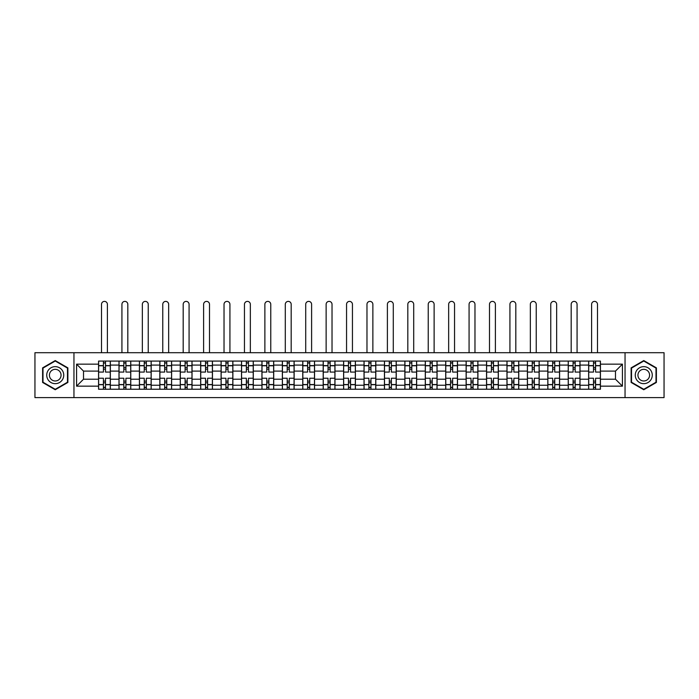 <?xml version="1.0" encoding="UTF-8"?>
<svg xmlns="http://www.w3.org/2000/svg" width="699" height="699" viewBox="0 0 699 699"><rect width="100%" height="100%" fill="white"/><g stroke="black" fill="none" stroke-linecap="round" stroke-linejoin="round"><path stroke-width="1.05" d="M625.046 397.609L664.05 397.609L664.05 352.707L34.95 352.707L34.95 397.609L625.046 397.609L625.046 352.707M118.987 389.229L118.987 365.079L110.346 365.079L110.346 389.229M110.346 365.079L110.346 361.086M118.987 365.079L118.987 361.086M130.765 361.086L130.765 389.229M139.407 389.229L139.407 361.086M151.185 361.086L151.185 389.229M159.826 389.229L159.826 361.086M171.605 361.086L171.605 389.229M180.246 389.229L180.246 361.086M192.033 361.086L192.033 389.229M200.665 389.229L200.665 361.086M212.452 361.086L212.452 389.229M221.085 389.229L221.085 361.086M232.872 361.086L232.872 389.229M241.504 389.229L241.504 361.086M253.291 361.086L253.291 389.229M261.933 389.229L261.933 361.086M273.711 361.086L273.711 389.229M282.352 389.229L282.352 361.086M294.13 361.086L294.13 389.229M302.772 389.229L302.772 361.086M314.55 361.086L314.55 389.229M323.191 389.229L323.191 361.086M334.97 361.086L334.97 389.229M343.611 389.229L343.611 361.086M355.389 361.086L355.389 389.229M364.03 389.229L364.03 361.086M375.809 361.086L375.809 389.229M384.45 389.229L384.45 361.086M396.228 361.086L396.228 389.229M404.87 389.229L404.87 361.086M416.648 361.086L416.648 389.229M425.289 389.229L425.289 361.086M437.067 361.086L437.067 389.229M445.709 389.229L445.709 361.086M457.496 361.086L457.496 389.229M466.128 389.229L466.128 361.086M477.915 361.086L477.915 389.229M486.548 389.229L486.548 361.086M498.335 361.086L498.335 389.229M506.967 389.229L506.967 361.086M518.754 361.086L518.754 389.229M527.396 389.229L527.396 361.086M539.174 361.086L539.174 389.229M547.815 389.229L547.815 361.086M559.593 361.086L559.593 389.229M568.235 389.229L568.235 361.086M580.013 361.086L580.013 389.229M588.654 389.229L588.654 361.086M588.654 379.216L580.013 379.216M568.235 379.216L559.593 379.216M547.815 379.216L539.174 379.216M527.396 379.216L518.754 379.216M506.967 379.216L498.335 379.216M486.548 379.216L477.915 379.216M466.128 379.216L457.496 379.216M445.709 379.216L437.067 379.216M425.289 379.216L416.648 379.216M404.87 379.216L396.228 379.216M384.45 379.216L375.809 379.216M364.03 379.216L355.389 379.216M343.611 379.216L334.97 379.216M323.191 379.216L314.55 379.216M302.772 379.216L294.13 379.216M282.352 379.216L273.711 379.216M261.933 379.216L253.291 379.216M241.504 379.216L232.872 379.216M221.085 379.216L212.452 379.216M200.665 379.216L192.033 379.216M180.246 379.216L171.605 379.216M159.826 379.216L151.185 379.216M139.407 379.216L130.765 379.216M118.987 379.216L110.346 379.216M588.654 371.099L580.013 371.099M568.235 371.099L559.593 371.099M547.815 371.099L539.174 371.099M527.396 371.099L518.754 371.099M506.967 371.099L498.335 371.099M486.548 371.099L477.915 371.099M466.128 371.099L457.496 371.099M445.709 371.099L437.067 371.099M425.289 371.099L416.648 371.099M404.87 371.099L396.228 371.099M384.45 371.099L375.809 371.099M364.03 371.099L355.389 371.099M343.611 371.099L334.97 371.099M323.191 371.099L314.55 371.099M302.772 371.099L294.13 371.099M282.352 371.099L273.711 371.099M261.933 371.099L253.291 371.099M241.504 371.099L232.872 371.099M221.085 371.099L212.452 371.099M200.665 371.099L192.033 371.099M180.246 371.099L171.605 371.099M159.826 371.099L151.185 371.099M139.407 371.099L130.765 371.099M118.987 371.099L110.346 371.099M83.513 379.216L98.568 379.216L98.568 371.099L83.513 371.099L83.513 379.216L76.575 386.154L76.575 364.162L98.568 364.162L98.568 371.099M600.432 371.099L600.432 379.216L615.487 379.216L615.487 371.099L600.432 371.099L600.432 361.086L98.568 361.086L98.568 364.162M600.432 364.162L622.425 364.162L622.425 386.154L600.432 386.154L600.432 379.216M98.568 379.216L98.568 389.229L600.432 389.229L600.432 386.154M98.568 386.154L76.575 386.154M73.954 397.609L73.954 352.707M67.873 367.866L55.238 360.57L42.604 367.866L42.604 382.449L55.238 389.745L67.873 382.449L67.873 367.866M656.396 367.866L643.762 360.57L631.127 367.866L631.127 382.449L643.762 389.745L656.396 382.449L656.396 367.866M105.505 387.263L103.408 387.263M103.408 363.052L105.505 363.052M125.925 387.263L123.828 387.263M123.828 363.052L125.925 363.052M146.344 387.263L144.247 387.263M144.247 363.052L146.344 363.052M166.764 387.263L164.667 387.263M164.667 363.052L166.764 363.052M187.183 387.263L185.095 387.263M185.095 363.052L187.183 363.052M207.603 387.263L205.515 387.263M205.515 363.052L207.603 363.052M228.023 387.263L225.934 387.263M225.934 363.052L228.023 363.052M248.442 387.263L246.354 387.263M246.354 363.052L248.442 363.052M268.87 387.263L266.773 387.263M266.773 363.052L268.87 363.052M289.29 387.263L287.193 387.263M287.193 363.052L289.29 363.052M309.709 387.263L307.612 387.263M307.612 363.052L309.709 363.052M330.129 387.263L328.032 387.263M328.032 363.052L330.129 363.052M350.548 387.263L348.452 387.263M348.452 363.052L350.548 363.052M370.968 387.263L368.871 387.263M368.871 363.052L370.968 363.052M391.388 387.263L389.291 387.263M389.291 363.052L391.388 363.052M411.807 387.263L409.71 387.263M409.71 363.052L411.807 363.052M432.227 387.263L430.13 387.263M430.13 363.052L432.227 363.052M452.646 387.263L450.558 387.263M450.558 363.052L452.646 363.052M473.066 387.263L470.977 387.263M470.977 363.052L473.066 363.052M493.485 387.263L491.397 387.263M491.397 363.052L493.485 363.052M513.905 387.263L511.817 387.263M511.817 363.052L513.905 363.052M534.333 387.263L532.236 387.263M532.236 363.052L534.333 363.052M554.753 387.263L552.656 387.263M552.656 363.052L554.753 363.052M575.172 387.263L573.075 387.263M573.075 363.052L575.172 363.052M595.592 387.263L593.495 387.263M593.495 363.052L595.592 363.052M76.575 364.162L83.513 371.099M615.487 379.216L622.425 386.154M615.487 371.099L622.425 364.162M110.285 389.229L110.285 372.078L105.505 372.078L105.505 361.086M103.408 361.086L103.408 372.078L98.629 372.078L98.629 361.086M107.401 352.707L107.401 304.336A2.945 2.945 0 0 0 104.457 301.391A2.945 2.945 0 0 0 101.512 304.336L101.512 352.707M110.285 372.078L110.285 361.086M98.629 389.229L98.629 378.229L103.408 378.229L103.408 389.229M105.505 389.229L105.505 378.229L110.285 378.229M103.408 369.203L105.505 369.203M98.629 378.229L98.629 372.078M105.505 381.112L103.408 381.112M105.505 387.526L103.408 387.526M103.408 382.816L105.505 382.816M105.505 367.499L103.408 367.499M103.408 362.79L105.505 362.79M47.873 379.408A8.51 8.51 0 0 0 59.494 382.528A8.51 8.51 0 0 0 62.604 370.898A8.51 8.51 0 0 0 50.983 367.788A8.51 8.51 0 0 0 47.873 379.408M50.197 378.072A5.828 5.828 0 0 0 58.148 380.204A5.828 5.828 0 0 0 60.28 372.244A5.828 5.828 0 0 0 52.329 370.112A5.828 5.828 0 0 0 50.197 378.072M55.238 361.025L67.48 368.093L67.48 382.222L55.238 389.291L42.997 382.222L42.997 368.093L55.238 361.025M636.396 379.408A8.51 8.51 0 0 0 648.017 382.528A8.51 8.51 0 0 0 651.127 370.898A8.51 8.51 0 0 0 639.506 367.788A8.51 8.51 0 0 0 636.396 379.408M638.72 378.072A5.828 5.828 0 0 0 646.671 380.204A5.828 5.828 0 0 0 648.803 372.244A5.828 5.828 0 0 0 640.852 370.112A5.828 5.828 0 0 0 638.72 378.072M643.762 361.025L656.003 368.093L656.003 382.222L643.762 389.291L631.52 382.222L631.52 368.093L643.762 361.025M130.704 389.229L130.704 372.078L125.925 372.078L125.925 361.086M123.828 361.086L123.828 372.078L119.048 372.078L119.048 361.086M127.821 352.707L127.821 304.336A2.945 2.945 0 0 0 124.876 301.391A2.945 2.945 0 0 0 121.932 304.336L121.932 352.707M130.704 372.078L130.704 361.086M119.048 389.229L119.048 378.229L123.828 378.229L123.828 389.229M125.925 389.229L125.925 378.229L130.704 378.229M123.828 369.203L125.925 369.203M119.048 378.229L119.048 372.078M125.925 381.112L123.828 381.112M125.925 387.526L123.828 387.526M123.828 382.816L125.925 382.816M125.925 367.499L123.828 367.499M123.828 362.79L125.925 362.79M151.124 389.229L151.124 372.078L146.344 372.078L146.344 361.086M144.247 361.086L144.247 372.078L139.477 372.078L139.477 361.086M148.24 352.707L148.24 304.336A2.945 2.945 0 0 0 145.296 301.391A2.945 2.945 0 0 0 142.351 304.336L142.351 352.707M151.124 372.078L151.124 361.086M139.477 389.229L139.477 378.229L144.247 378.229L144.247 389.229M146.344 389.229L146.344 378.229L151.124 378.229M144.247 369.203L146.344 369.203M139.477 378.229L139.477 372.078M146.344 381.112L144.247 381.112M146.344 387.526L144.247 387.526M144.247 382.816L146.344 382.816M146.344 367.499L144.247 367.499M144.247 362.79L146.344 362.79M171.543 389.229L171.543 372.078L166.764 372.078L166.764 361.086M164.667 361.086L164.667 372.078L159.896 372.078L159.896 361.086M168.66 352.707L168.66 304.336A2.945 2.945 0 0 0 165.715 301.391A2.945 2.945 0 0 0 162.771 304.336L162.771 352.707M171.543 372.078L171.543 361.086M159.896 389.229L159.896 378.229L164.667 378.229L164.667 389.229M166.764 389.229L166.764 378.229L171.543 378.229M164.667 369.203L166.764 369.203M159.896 378.229L159.896 372.078M166.764 381.112L164.667 381.112M166.764 387.526L164.667 387.526M164.667 382.816L166.764 382.816M166.764 367.499L164.667 367.499M164.667 362.79L166.764 362.79M191.963 389.229L191.963 372.078L187.183 372.078L187.183 361.086M185.095 361.086L185.095 372.078L180.316 372.078L180.316 361.086M189.08 352.707L189.08 304.336A2.945 2.945 0 0 0 186.135 301.391A2.945 2.945 0 0 0 183.19 304.336L183.19 352.707M191.963 372.078L191.963 361.086M180.316 389.229L180.316 378.229L185.095 378.229L185.095 389.229M187.183 389.229L187.183 378.229L191.963 378.229M185.095 369.203L187.183 369.203M180.316 378.229L180.316 372.078M187.183 381.112L185.095 381.112M187.183 387.526L185.095 387.526M185.095 382.816L187.183 382.816M187.183 367.499L185.095 367.499M185.095 362.79L187.183 362.79M212.382 389.229L212.382 372.078L207.603 372.078L207.603 361.086M205.515 361.086L205.515 372.078L200.735 372.078L200.735 361.086M209.508 352.707L209.508 304.336A2.945 2.945 0 0 0 206.555 301.391A2.945 2.945 0 0 0 203.61 304.336L203.61 352.707M212.382 372.078L212.382 361.086M200.735 389.229L200.735 378.229L205.515 378.229L205.515 389.229M207.603 389.229L207.603 378.229L212.382 378.229M205.515 369.203L207.603 369.203M200.735 378.229L200.735 372.078M207.603 381.112L205.515 381.112M207.603 387.526L205.515 387.526M205.515 382.816L207.603 382.816M207.603 367.499L205.515 367.499M205.515 362.79L207.603 362.79M232.802 389.229L232.802 372.078L228.023 372.078L228.023 361.086M225.934 361.086L225.934 372.078L221.155 372.078L221.155 361.086M229.927 352.707L229.927 304.336A2.945 2.945 0 0 0 226.983 301.391A2.945 2.945 0 0 0 224.029 304.336L224.029 352.707M232.802 372.078L232.802 361.086M221.155 389.229L221.155 378.229L225.934 378.229L225.934 389.229M228.023 389.229L228.023 378.229L232.802 378.229M225.934 369.203L228.023 369.203M221.155 378.229L221.155 372.078M228.023 381.112L225.934 381.112M228.023 387.526L225.934 387.526M225.934 382.816L228.023 382.816M228.023 367.499L225.934 367.499M225.934 362.79L228.023 362.79M253.221 389.229L253.221 372.078L248.442 372.078L248.442 361.086M246.354 361.086L246.354 372.078L241.574 372.078L241.574 361.086M250.347 352.707L250.347 304.336A2.945 2.945 0 0 0 247.402 301.391A2.945 2.945 0 0 0 244.458 304.336L244.458 352.707M253.221 372.078L253.221 361.086M241.574 389.229L241.574 378.229L246.354 378.229L246.354 389.229M248.442 389.229L248.442 378.229L253.221 378.229M246.354 369.203L248.442 369.203M241.574 378.229L241.574 372.078M248.442 381.112L246.354 381.112M248.442 387.526L246.354 387.526M246.354 382.816L248.442 382.816M248.442 367.499L246.354 367.499M246.354 362.79L248.442 362.79M273.641 389.229L273.641 372.078L268.87 372.078L268.87 361.086M266.773 361.086L266.773 372.078L261.994 372.078L261.994 361.086M270.766 352.707L270.766 304.336A2.945 2.945 0 0 0 267.822 301.391A2.945 2.945 0 0 0 264.877 304.336L264.877 352.707M273.641 372.078L273.641 361.086M261.994 389.229L261.994 378.229L266.773 378.229L266.773 389.229M268.87 389.229L268.87 378.229L273.641 378.229M266.773 369.203L268.87 369.203M261.994 378.229L261.994 372.078M268.87 381.112L266.773 381.112M268.87 387.526L266.773 387.526M266.773 382.816L268.87 382.816M268.87 367.499L266.773 367.499M266.773 362.79L268.87 362.79M294.061 389.229L294.061 372.078L289.29 372.078L289.29 361.086M287.193 361.086L287.193 372.078L282.413 372.078L282.413 361.086M291.186 352.707L291.186 304.336A2.945 2.945 0 0 0 288.241 301.391A2.945 2.945 0 0 0 285.297 304.336L285.297 352.707M294.061 372.078L294.061 361.086M282.413 389.229L282.413 378.229L287.193 378.229L287.193 389.229M289.29 389.229L289.29 378.229L294.061 378.229M287.193 369.203L289.29 369.203M282.413 378.229L282.413 372.078M289.29 381.112L287.193 381.112M289.29 387.526L287.193 387.526M287.193 382.816L289.29 382.816M289.29 367.499L287.193 367.499M287.193 362.79L289.29 362.79M314.489 389.229L314.489 372.078L309.709 372.078L309.709 361.086M307.612 361.086L307.612 372.078L302.833 372.078L302.833 361.086M311.605 352.707L311.605 304.336A2.945 2.945 0 0 0 308.661 301.391A2.945 2.945 0 0 0 305.716 304.336L305.716 352.707M314.489 372.078L314.489 361.086M302.833 389.229L302.833 378.229L307.612 378.229L307.612 389.229M309.709 389.229L309.709 378.229L314.489 378.229M307.612 369.203L309.709 369.203M302.833 378.229L302.833 372.078M309.709 381.112L307.612 381.112M309.709 387.526L307.612 387.526M307.612 382.816L309.709 382.816M309.709 367.499L307.612 367.499M307.612 362.79L309.709 362.79M334.908 389.229L334.908 372.078L330.129 372.078L330.129 361.086M328.032 361.086L328.032 372.078L323.253 372.078L323.253 361.086M332.025 352.707L332.025 304.336A2.945 2.945 0 0 0 329.08 301.391A2.945 2.945 0 0 0 326.136 304.336L326.136 352.707M334.908 372.078L334.908 361.086M323.253 389.229L323.253 378.229L328.032 378.229L328.032 389.229M330.129 389.229L330.129 378.229L334.908 378.229M328.032 369.203L330.129 369.203M323.253 378.229L323.253 372.078M330.129 381.112L328.032 381.112M330.129 387.526L328.032 387.526M328.032 382.816L330.129 382.816M330.129 367.499L328.032 367.499M328.032 362.79L330.129 362.79M355.328 389.229L355.328 372.078L350.548 372.078L350.548 361.086M348.452 361.086L348.452 372.078L343.672 372.078L343.672 361.086M352.445 352.707L352.445 304.336A2.945 2.945 0 0 0 349.5 301.391A2.945 2.945 0 0 0 346.555 304.336L346.555 352.707M355.328 372.078L355.328 361.086M343.672 389.229L343.672 378.229L348.452 378.229L348.452 389.229M350.548 389.229L350.548 378.229L355.328 378.229M348.452 369.203L350.548 369.203M343.672 378.229L343.672 372.078M350.548 381.112L348.452 381.112M350.548 387.526L348.452 387.526M348.452 382.816L350.548 382.816M350.548 367.499L348.452 367.499M348.452 362.79L350.548 362.79M375.747 389.229L375.747 372.078L370.968 372.078L370.968 361.086M368.871 361.086L368.871 372.078L364.092 372.078L364.092 361.086M372.864 352.707L372.864 304.336A2.945 2.945 0 0 0 369.92 301.391A2.945 2.945 0 0 0 366.975 304.336L366.975 352.707M375.747 372.078L375.747 361.086M364.092 389.229L364.092 378.229L368.871 378.229L368.871 389.229M370.968 389.229L370.968 378.229L375.747 378.229M368.871 369.203L370.968 369.203M364.092 378.229L364.092 372.078M370.968 381.112L368.871 381.112M370.968 387.526L368.871 387.526M368.871 382.816L370.968 382.816M370.968 367.499L368.871 367.499M368.871 362.79L370.968 362.79M396.167 389.229L396.167 372.078L391.388 372.078L391.388 361.086M389.291 361.086L389.291 372.078L384.511 372.078L384.511 361.086M393.284 352.707L393.284 304.336A2.945 2.945 0 0 0 390.339 301.391A2.945 2.945 0 0 0 387.395 304.336L387.395 352.707M396.167 372.078L396.167 361.086M384.511 389.229L384.511 378.229L389.291 378.229L389.291 389.229M391.388 389.229L391.388 378.229L396.167 378.229M389.291 369.203L391.388 369.203M384.511 378.229L384.511 372.078M391.388 381.112L389.291 381.112M391.388 387.526L389.291 387.526M389.291 382.816L391.388 382.816M391.388 367.499L389.291 367.499M389.291 362.79L391.388 362.79M416.587 389.229L416.587 372.078L411.807 372.078L411.807 361.086M409.71 361.086L409.71 372.078L404.939 372.078L404.939 361.086M413.703 352.707L413.703 304.336A2.945 2.945 0 0 0 410.759 301.391A2.945 2.945 0 0 0 407.814 304.336L407.814 352.707M416.587 372.078L416.587 361.086M404.939 389.229L404.939 378.229L409.71 378.229L409.71 389.229M411.807 389.229L411.807 378.229L416.587 378.229M409.71 369.203L411.807 369.203M404.939 378.229L404.939 372.078M411.807 381.112L409.71 381.112M411.807 387.526L409.71 387.526M409.71 382.816L411.807 382.816M411.807 367.499L409.71 367.499M409.71 362.79L411.807 362.79M437.006 389.229L437.006 372.078L432.227 372.078L432.227 361.086M430.13 361.086L430.13 372.078L425.359 372.078L425.359 361.086M434.123 352.707L434.123 304.336A2.945 2.945 0 0 0 431.178 301.391A2.945 2.945 0 0 0 428.234 304.336L428.234 352.707M437.006 372.078L437.006 361.086M425.359 389.229L425.359 378.229L430.13 378.229L430.13 389.229M432.227 389.229L432.227 378.229L437.006 378.229M430.13 369.203L432.227 369.203M425.359 378.229L425.359 372.078M432.227 381.112L430.13 381.112M432.227 387.526L430.13 387.526M430.13 382.816L432.227 382.816M432.227 367.499L430.13 367.499M430.13 362.79L432.227 362.79M457.426 389.229L457.426 372.078L452.646 372.078L452.646 361.086M450.558 361.086L450.558 372.078L445.779 372.078L445.779 361.086M454.542 352.707L454.542 304.336A2.945 2.945 0 0 0 451.598 301.391A2.945 2.945 0 0 0 448.653 304.336L448.653 352.707M457.426 372.078L457.426 361.086M445.779 389.229L445.779 378.229L450.558 378.229L450.558 389.229M452.646 389.229L452.646 378.229L457.426 378.229M450.558 369.203L452.646 369.203M445.779 378.229L445.779 372.078M452.646 381.112L450.558 381.112M452.646 387.526L450.558 387.526M450.558 382.816L452.646 382.816M452.646 367.499L450.558 367.499M450.558 362.79L452.646 362.79M477.845 389.229L477.845 372.078L473.066 372.078L473.066 361.086M470.977 361.086L470.977 372.078L466.198 372.078L466.198 361.086M474.971 352.707L474.971 304.336A2.945 2.945 0 0 0 472.017 301.391A2.945 2.945 0 0 0 469.073 304.336L469.073 352.707M477.845 372.078L477.845 361.086M466.198 389.229L466.198 378.229L470.977 378.229L470.977 389.229M473.066 389.229L473.066 378.229L477.845 378.229M470.977 369.203L473.066 369.203M466.198 378.229L466.198 372.078M473.066 381.112L470.977 381.112M473.066 387.526L470.977 387.526M470.977 382.816L473.066 382.816M473.066 367.499L470.977 367.499M470.977 362.79L473.066 362.79M498.265 389.229L498.265 372.078L493.485 372.078L493.485 361.086M491.397 361.086L491.397 372.078L486.618 372.078L486.618 361.086M495.39 352.707L495.39 304.336A2.945 2.945 0 0 0 492.446 301.391A2.945 2.945 0 0 0 489.492 304.336L489.492 352.707M498.265 372.078L498.265 361.086M486.618 389.229L486.618 378.229L491.397 378.229L491.397 389.229M493.485 389.229L493.485 378.229L498.265 378.229M491.397 369.203L493.485 369.203M486.618 378.229L486.618 372.078M493.485 381.112L491.397 381.112M493.485 387.526L491.397 387.526M491.397 382.816L493.485 382.816M493.485 367.499L491.397 367.499M491.397 362.79L493.485 362.79M518.684 389.229L518.684 372.078L513.905 372.078L513.905 361.086M511.817 361.086L511.817 372.078L507.037 372.078L507.037 361.086M515.81 352.707L515.81 304.336A2.945 2.945 0 0 0 512.865 301.391A2.945 2.945 0 0 0 509.921 304.336L509.921 352.707M518.684 372.078L518.684 361.086M507.037 389.229L507.037 378.229L511.817 378.229L511.817 389.229M513.905 389.229L513.905 378.229L518.684 378.229M511.817 369.203L513.905 369.203M507.037 378.229L507.037 372.078M513.905 381.112L511.817 381.112M513.905 387.526L511.817 387.526M511.817 382.816L513.905 382.816M513.905 367.499L511.817 367.499M511.817 362.79L513.905 362.79M539.104 389.229L539.104 372.078L534.333 372.078L534.333 361.086M532.236 361.086L532.236 372.078L527.457 372.078L527.457 361.086M536.229 352.707L536.229 304.336A2.945 2.945 0 0 0 533.285 301.391A2.945 2.945 0 0 0 530.34 304.336L530.34 352.707M539.104 372.078L539.104 361.086M527.457 389.229L527.457 378.229L532.236 378.229L532.236 389.229M534.333 389.229L534.333 378.229L539.104 378.229M532.236 369.203L534.333 369.203M527.457 378.229L527.457 372.078M534.333 381.112L532.236 381.112M534.333 387.526L532.236 387.526M532.236 382.816L534.333 382.816M534.333 367.499L532.236 367.499M532.236 362.79L534.333 362.79M559.523 389.229L559.523 372.078L554.753 372.078L554.753 361.086M552.656 361.086L552.656 372.078L547.876 372.078L547.876 361.086M556.649 352.707L556.649 304.336A2.945 2.945 0 0 0 553.704 301.391A2.945 2.945 0 0 0 550.76 304.336L550.76 352.707M559.523 372.078L559.523 361.086M547.876 389.229L547.876 378.229L552.656 378.229L552.656 389.229M554.753 389.229L554.753 378.229L559.523 378.229M552.656 369.203L554.753 369.203M547.876 378.229L547.876 372.078M554.753 381.112L552.656 381.112M554.753 387.526L552.656 387.526M552.656 382.816L554.753 382.816M554.753 367.499L552.656 367.499M552.656 362.79L554.753 362.79M579.952 389.229L579.952 372.078L575.172 372.078L575.172 361.086M573.075 361.086L573.075 372.078L568.296 372.078L568.296 361.086M577.068 352.707L577.068 304.336A2.945 2.945 0 0 0 574.124 301.391A2.945 2.945 0 0 0 571.179 304.336L571.179 352.707M579.952 372.078L579.952 361.086M568.296 389.229L568.296 378.229L573.075 378.229L573.075 389.229M575.172 389.229L575.172 378.229L579.952 378.229M573.075 369.203L575.172 369.203M568.296 378.229L568.296 372.078M575.172 381.112L573.075 381.112M575.172 387.526L573.075 387.526M573.075 382.816L575.172 382.816M575.172 367.499L573.075 367.499M573.075 362.79L575.172 362.79M600.371 389.229L600.371 372.078L595.592 372.078L595.592 361.086M593.495 361.086L593.495 372.078L588.715 372.078L588.715 361.086M597.488 352.707L597.488 304.336A2.945 2.945 0 0 0 594.543 301.391A2.945 2.945 0 0 0 591.599 304.336L591.599 352.707M600.371 372.078L600.371 361.086M588.715 389.229L588.715 378.229L593.495 378.229L593.495 389.229M595.592 389.229L595.592 378.229L600.371 378.229M593.495 369.203L595.592 369.203M588.715 378.229L588.715 372.078M595.592 381.112L593.495 381.112M595.592 387.526L593.495 387.526M593.495 382.816L595.592 382.816M595.592 367.499L593.495 367.499M593.495 362.79L595.592 362.79M568.235 365.079L559.593 365.079M547.815 365.079L539.174 365.079M527.396 365.079L518.754 365.079M506.967 365.079L498.335 365.079M486.548 365.079L477.915 365.079M466.128 365.079L457.496 365.079M445.709 365.079L437.067 365.079M425.289 365.079L416.648 365.079M404.87 365.079L396.228 365.079M384.45 365.079L375.809 365.079M364.03 365.079L355.389 365.079M343.611 365.079L334.97 365.079M323.191 365.079L314.55 365.079M302.772 365.079L294.13 365.079M282.352 365.079L273.711 365.079M261.933 365.079L253.291 365.079M241.504 365.079L232.872 365.079M221.085 365.079L212.452 365.079M200.665 365.079L192.033 365.079M180.246 365.079L171.605 365.079M159.826 365.079L151.185 365.079M139.407 365.079L130.765 365.079M588.654 365.079L580.013 365.079M568.235 385.236L559.593 385.236M547.815 385.236L539.174 385.236M527.396 385.236L518.754 385.236M506.967 385.236L498.335 385.236M486.548 385.236L477.915 385.236M466.128 385.236L457.496 385.236M445.709 385.236L437.067 385.236M425.289 385.236L416.648 385.236M404.87 385.236L396.228 385.236M384.45 385.236L375.809 385.236M364.03 385.236L355.389 385.236M343.611 385.236L334.97 385.236M323.191 385.236L314.55 385.236M302.772 385.236L294.13 385.236M282.352 385.236L273.711 385.236M261.933 385.236L253.291 385.236M241.504 385.236L232.872 385.236M221.085 385.236L212.452 385.236M200.665 385.236L192.033 385.236M180.246 385.236L171.605 385.236M159.826 385.236L151.185 385.236M139.407 385.236L130.765 385.236M118.987 385.236L110.346 385.236M588.654 385.236L580.013 385.236M110.285 365.603L105.505 365.603M103.408 365.603L98.629 365.603M103.408 365.778L98.629 365.778M103.408 384.537L98.629 384.537M103.408 384.712L98.629 384.712M110.285 384.712L105.505 384.712M110.285 365.778L105.505 365.778M110.285 384.537L105.505 384.537M130.704 365.603L125.925 365.603M123.828 365.603L119.048 365.603M123.828 365.778L119.048 365.778M123.828 384.537L119.048 384.537M123.828 384.712L119.048 384.712M130.704 384.712L125.925 384.712M130.704 365.778L125.925 365.778M130.704 384.537L125.925 384.537M151.124 365.603L146.344 365.603M144.247 365.603L139.477 365.603M144.247 365.778L139.477 365.778M144.247 384.537L139.477 384.537M144.247 384.712L139.477 384.712M151.124 384.712L146.344 384.712M151.124 365.778L146.344 365.778M151.124 384.537L146.344 384.537M171.543 365.603L166.764 365.603M164.667 365.603L159.896 365.603M164.667 365.778L159.896 365.778M164.667 384.537L159.896 384.537M164.667 384.712L159.896 384.712M171.543 384.712L166.764 384.712M171.543 365.778L166.764 365.778M171.543 384.537L166.764 384.537M191.963 365.603L187.183 365.603M185.095 365.603L180.316 365.603M185.095 365.778L180.316 365.778M185.095 384.537L180.316 384.537M185.095 384.712L180.316 384.712M191.963 384.712L187.183 384.712M191.963 365.778L187.183 365.778M191.963 384.537L187.183 384.537M212.382 365.603L207.603 365.603M205.515 365.603L200.735 365.603M205.515 365.778L200.735 365.778M205.515 384.537L200.735 384.537M205.515 384.712L200.735 384.712M212.382 384.712L207.603 384.712M212.382 365.778L207.603 365.778M212.382 384.537L207.603 384.537M232.802 365.603L228.023 365.603M225.934 365.603L221.155 365.603M225.934 365.778L221.155 365.778M225.934 384.537L221.155 384.537M225.934 384.712L221.155 384.712M232.802 384.712L228.023 384.712M232.802 365.778L228.023 365.778M232.802 384.537L228.023 384.537M253.221 365.603L248.442 365.603M246.354 365.603L241.574 365.603M246.354 365.778L241.574 365.778M246.354 384.537L241.574 384.537M246.354 384.712L241.574 384.712M253.221 384.712L248.442 384.712M253.221 365.778L248.442 365.778M253.221 384.537L248.442 384.537M273.641 365.603L268.87 365.603M266.773 365.603L261.994 365.603M266.773 365.778L261.994 365.778M266.773 384.537L261.994 384.537M266.773 384.712L261.994 384.712M273.641 384.712L268.87 384.712M273.641 365.778L268.87 365.778M273.641 384.537L268.87 384.537M294.061 365.603L289.29 365.603M287.193 365.603L282.413 365.603M287.193 365.778L282.413 365.778M287.193 384.537L282.413 384.537M287.193 384.712L282.413 384.712M294.061 384.712L289.29 384.712M294.061 365.778L289.29 365.778M294.061 384.537L289.29 384.537M314.489 365.603L309.709 365.603M307.612 365.603L302.833 365.603M307.612 365.778L302.833 365.778M307.612 384.537L302.833 384.537M307.612 384.712L302.833 384.712M314.489 384.712L309.709 384.712M314.489 365.778L309.709 365.778M314.489 384.537L309.709 384.537M334.908 365.603L330.129 365.603M328.032 365.603L323.253 365.603M328.032 365.778L323.253 365.778M328.032 384.537L323.253 384.537M328.032 384.712L323.253 384.712M334.908 384.712L330.129 384.712M334.908 365.778L330.129 365.778M334.908 384.537L330.129 384.537M355.328 365.603L350.548 365.603M348.452 365.603L343.672 365.603M348.452 365.778L343.672 365.778M348.452 384.537L343.672 384.537M348.452 384.712L343.672 384.712M355.328 384.712L350.548 384.712M355.328 365.778L350.548 365.778M355.328 384.537L350.548 384.537M375.747 365.603L370.968 365.603M368.871 365.603L364.092 365.603M368.871 365.778L364.092 365.778M368.871 384.537L364.092 384.537M368.871 384.712L364.092 384.712M375.747 384.712L370.968 384.712M375.747 365.778L370.968 365.778M375.747 384.537L370.968 384.537M396.167 365.603L391.388 365.603M389.291 365.603L384.511 365.603M389.291 365.778L384.511 365.778M389.291 384.537L384.511 384.537M389.291 384.712L384.511 384.712M396.167 384.712L391.388 384.712M396.167 365.778L391.388 365.778M396.167 384.537L391.388 384.537M416.587 365.603L411.807 365.603M409.71 365.603L404.939 365.603M409.71 365.778L404.939 365.778M409.71 384.537L404.939 384.537M409.71 384.712L404.939 384.712M416.587 384.712L411.807 384.712M416.587 365.778L411.807 365.778M416.587 384.537L411.807 384.537M437.006 365.603L432.227 365.603M430.13 365.603L425.359 365.603M430.13 365.778L425.359 365.778M430.13 384.537L425.359 384.537M430.13 384.712L425.359 384.712M437.006 384.712L432.227 384.712M437.006 365.778L432.227 365.778M437.006 384.537L432.227 384.537M457.426 365.603L452.646 365.603M450.558 365.603L445.779 365.603M450.558 365.778L445.779 365.778M450.558 384.537L445.779 384.537M450.558 384.712L445.779 384.712M457.426 384.712L452.646 384.712M457.426 365.778L452.646 365.778M457.426 384.537L452.646 384.537M477.845 365.603L473.066 365.603M470.977 365.603L466.198 365.603M470.977 365.778L466.198 365.778M470.977 384.537L466.198 384.537M470.977 384.712L466.198 384.712M477.845 384.712L473.066 384.712M477.845 365.778L473.066 365.778M477.845 384.537L473.066 384.537M498.265 365.603L493.485 365.603M491.397 365.603L486.618 365.603M491.397 365.778L486.618 365.778M491.397 384.537L486.618 384.537M491.397 384.712L486.618 384.712M498.265 384.712L493.485 384.712M498.265 365.778L493.485 365.778M498.265 384.537L493.485 384.537M518.684 365.603L513.905 365.603M511.817 365.603L507.037 365.603M511.817 365.778L507.037 365.778M511.817 384.537L507.037 384.537M511.817 384.712L507.037 384.712M518.684 384.712L513.905 384.712M518.684 365.778L513.905 365.778M518.684 384.537L513.905 384.537M539.104 365.603L534.333 365.603M532.236 365.603L527.457 365.603M532.236 365.778L527.457 365.778M532.236 384.537L527.457 384.537M532.236 384.712L527.457 384.712M539.104 384.712L534.333 384.712M539.104 365.778L534.333 365.778M539.104 384.537L534.333 384.537M559.523 365.603L554.753 365.603M552.656 365.603L547.876 365.603M552.656 365.778L547.876 365.778M552.656 384.537L547.876 384.537M552.656 384.712L547.876 384.712M559.523 384.712L554.753 384.712M559.523 365.778L554.753 365.778M559.523 384.537L554.753 384.537M579.952 365.603L575.172 365.603M573.075 365.603L568.296 365.603M573.075 365.778L568.296 365.778M573.075 384.537L568.296 384.537M573.075 384.712L568.296 384.712M579.952 384.712L575.172 384.712M579.952 365.778L575.172 365.778M579.952 384.537L575.172 384.537M600.371 365.603L595.592 365.603M593.495 365.603L588.715 365.603M593.495 365.778L588.715 365.778M593.495 384.537L588.715 384.537M593.495 384.712L588.715 384.712M600.371 384.712L595.592 384.712M600.371 365.778L595.592 365.778M600.371 384.537L595.592 384.537"/></g></svg>
